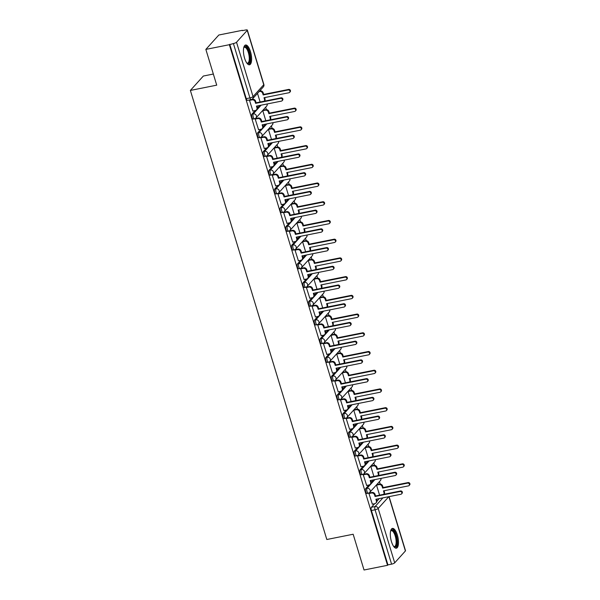 <?xml version="1.0" encoding="UTF-8"?>
<svg xmlns="http://www.w3.org/2000/svg" width="600" height="600" viewBox="0 0 600 600"><rect width="100%" height="100%" fill="white"/><g stroke="black" fill="none" stroke-linecap="round" stroke-linejoin="round"><path stroke-width="0.9" d="M368.947 484.995L365.737 488.558A2.588 0.938 78.7 0 0 365.707 491.798A2.588 0.938 78.7 0 0 366.975 493.493L368.272 493.237A2.588 0.938 -101.3 0 1 367.013 491.535A2.588 0.938 -101.3 0 1 367.035 488.295L374.873 479.61M363.263 466.275L360.053 469.838A2.588 0.938 78.7 0 0 360.022 473.077A2.588 0.938 78.7 0 0 361.282 474.772L362.587 474.51A2.588 0.938 -101.3 0 1 361.32 472.815A2.588 0.938 -101.3 0 1 361.35 469.575L369.18 460.89M357.577 447.548L354.36 451.118A2.588 0.938 78.7 0 0 354.33 454.35A2.588 0.938 78.7 0 0 355.597 456.053L356.895 455.79A2.588 0.938 -101.3 0 1 355.635 454.095A2.588 0.938 -101.3 0 1 355.657 450.855L363.495 442.162M351.885 428.827L348.675 432.39A2.588 0.938 78.7 0 0 348.645 435.63A2.588 0.938 78.7 0 0 349.913 437.332L351.21 437.07A2.588 0.938 -101.3 0 1 349.942 435.375A2.588 0.938 -101.3 0 1 349.972 432.135L357.81 423.442M346.2 410.107L342.983 413.67A2.588 0.938 78.7 0 0 342.96 416.91A2.588 0.938 78.7 0 0 344.22 418.605L345.517 418.35A2.588 0.938 -101.3 0 1 344.257 416.647A2.588 0.938 -101.3 0 1 344.288 413.415L352.118 404.722M340.507 391.388L337.298 394.95A2.588 0.938 78.7 0 0 337.267 398.19A2.588 0.938 78.7 0 0 338.535 399.885L339.832 399.623A2.588 0.938 -101.3 0 1 338.572 397.928A2.588 0.938 -101.3 0 1 338.595 394.688L346.433 386.002M334.822 372.668L331.612 376.23A2.588 0.938 78.7 0 0 331.582 379.47A2.588 0.938 78.7 0 0 332.843 381.165L334.147 380.903A2.588 0.938 -101.3 0 1 332.88 379.207A2.588 0.938 -101.3 0 1 332.91 375.968L340.74 367.282M329.138 353.94L325.92 357.51A2.588 0.938 78.7 0 0 325.89 360.743A2.588 0.938 78.7 0 0 327.157 362.445L328.455 362.183A2.588 0.938 -101.3 0 1 327.195 360.487A2.588 0.938 -101.3 0 1 327.218 357.248L335.055 348.555M323.445 335.22L320.235 338.782A2.588 0.938 78.7 0 0 320.205 342.022A2.588 0.938 78.7 0 0 321.465 343.718L322.77 343.462A2.588 0.938 -101.3 0 1 321.502 341.767A2.588 0.938 -101.3 0 1 321.532 338.528L329.37 329.835M317.76 316.5L314.543 320.062A2.588 0.938 78.7 0 0 314.52 323.303A2.588 0.938 78.7 0 0 315.78 324.998L317.077 324.743A2.588 0.938 -101.3 0 1 315.817 323.04A2.588 0.938 -101.3 0 1 315.847 319.808L323.678 311.115M312.067 297.78L308.858 301.343A2.588 0.938 78.7 0 0 308.827 304.582A2.588 0.938 78.7 0 0 310.095 306.278L311.392 306.015A2.588 0.938 -101.3 0 1 310.132 304.32A2.588 0.938 -101.3 0 1 310.155 301.08L317.993 292.395M306.382 279.053L303.165 282.623A2.588 0.938 78.7 0 0 303.142 285.862A2.588 0.938 78.7 0 0 304.403 287.558L305.707 287.295A2.588 0.938 -101.3 0 1 304.44 285.6A2.588 0.938 -101.3 0 1 304.47 282.36L312.3 273.675M300.697 260.332L297.48 263.903A2.588 0.938 78.7 0 0 297.45 267.135A2.588 0.938 78.7 0 0 298.718 268.837L300.015 268.575A2.588 0.938 -101.3 0 1 298.755 266.88A2.588 0.938 -101.3 0 1 298.778 263.64L306.615 254.947M295.005 241.612L291.795 245.175A2.588 0.938 78.7 0 0 291.765 248.415A2.588 0.938 78.7 0 0 293.025 250.11L294.33 249.855A2.588 0.938 -101.3 0 1 293.062 248.16A2.588 0.938 -101.3 0 1 293.093 244.92L300.93 236.228M289.32 222.892L286.103 226.455A2.588 0.938 78.7 0 0 286.08 229.695A2.588 0.938 78.7 0 0 287.34 231.39L288.638 231.135A2.588 0.938 -101.3 0 1 287.377 229.433A2.588 0.938 -101.3 0 1 287.407 226.192L295.237 217.507M283.627 204.173L280.418 207.735A2.588 0.938 78.7 0 0 280.388 210.975A2.588 0.938 78.7 0 0 281.655 212.67L282.952 212.407A2.588 0.938 -101.3 0 1 281.692 210.712A2.588 0.938 -101.3 0 1 281.715 207.472L289.553 198.788M277.942 185.445L274.725 189.015A2.588 0.938 78.7 0 0 274.702 192.255A2.588 0.938 78.7 0 0 275.962 193.95L277.267 193.688A2.588 0.938 -101.3 0 1 276 191.993A2.588 0.938 -101.3 0 1 276.03 188.752L283.86 180.067M272.257 166.725L269.04 170.288A2.588 0.938 78.7 0 0 269.01 173.528A2.588 0.938 78.7 0 0 270.278 175.23L271.575 174.968A2.588 0.938 -101.3 0 1 270.315 173.273A2.588 0.938 -101.3 0 1 270.337 170.032L278.175 161.34M266.565 148.005L263.355 151.567A2.588 0.938 78.7 0 0 263.325 154.808A2.588 0.938 78.7 0 0 264.585 156.502L265.89 156.248A2.588 0.938 -101.3 0 1 264.623 154.553A2.588 0.938 -101.3 0 1 264.653 151.312L272.49 142.62M260.88 129.285L257.663 132.847A2.588 0.938 78.7 0 0 257.64 136.087A2.588 0.938 78.7 0 0 258.9 137.782L260.197 137.528A2.588 0.938 -101.3 0 1 258.938 135.825A2.588 0.938 -101.3 0 1 258.968 132.585L266.798 123.9M255.188 110.565L251.978 114.127A2.588 0.938 78.7 0 0 251.947 117.368A2.588 0.938 78.7 0 0 253.215 119.062L254.513 118.8A2.588 0.938 -101.3 0 1 253.245 117.105A2.588 0.938 -101.3 0 1 253.275 113.865L261.112 105.18M250.478 51.63A10.087 3.66 78.7 0 0 245.55 45.015A10.087 3.66 78.7 0 0 244.583 58.177A10.087 3.66 78.7 0 0 249.502 64.793A10.087 3.66 78.7 0 0 250.478 51.63M397.35 535.035A10.087 3.66 78.7 0 0 392.423 528.412A10.087 3.66 78.7 0 0 391.447 541.575A10.087 3.66 78.7 0 0 396.375 548.19A10.087 3.66 78.7 0 0 397.35 535.035M380.19 484.043L379.447 481.605M374.505 465.315L373.763 462.877M368.812 446.595L368.077 444.158M363.127 427.875L362.385 425.438M357.442 409.155L356.7 406.717M351.75 390.435L351.007 387.99M346.065 371.707L345.322 369.27M340.373 352.987L339.638 350.55M334.688 334.267L333.945 331.83M329.002 315.548L328.26 313.11M323.31 296.827L322.567 294.382M317.625 278.1L316.882 275.663M311.933 259.38L311.197 256.942M306.248 240.66L305.505 238.222M300.562 221.94L299.82 219.502M294.87 203.22L294.127 200.775M289.185 184.493L288.442 182.055M283.493 165.773L282.757 163.335M277.808 147.053L277.065 144.615M272.123 128.333L271.38 125.895M266.43 109.613L265.688 107.167M260.745 90.885L260.49 90.052M242.438 30.638L245.625 30A2.588 0.63 -16.9 0 1 247.343 30.09A2.588 0.63 -16.9 0 1 247.23 30.367L236.528 42.24L253.042 96.6L263.745 84.727L247.23 30.367M213.345 74.04L203.347 76.035L190.373 90.427L216.72 85.162L205.853 49.395L229.365 44.7L387.54 565.305L364.028 570L353.16 534.24L326.812 539.505L190.373 90.427M205.853 49.395L218.827 35.01L242.34 30.315M389.085 496.627L405.51 550.688A2.588 0.63 163.1 0 1 405.397 550.972L394.695 562.838A2.588 0.63 163.1 0 1 391.575 564.15L387.915 564.885L371.4 510.518A2.588 0.938 -101.3 0 1 371.423 507.278L374.64 503.715M376.972 501.127L379.26 498.592M387.915 564.885L387.54 565.305M251.407 99.472A2.588 0.938 -101.3 0 1 251.19 99.608A2.588 0.938 -101.3 0 1 249.923 97.913L233.407 43.545L229.365 44.7M233.407 43.545A2.588 0.63 -16.9 0 0 236.528 42.24M249.938 99.855L249.51 100.343L252.892 111.023M263.355 110.137L262.763 110.67L265.815 120.72M255.788 118.523L255.195 119.062L258.585 129.743M269.04 128.858L268.447 129.398L271.5 139.447M261.48 137.243L260.88 137.782L264.27 148.462M274.733 147.578L274.132 148.118L277.192 158.167M267.165 155.97L266.572 156.502L269.962 167.183M280.418 166.297L279.825 166.837L282.877 176.887M272.858 174.69L272.257 175.222L275.647 185.91M286.11 185.025L285.51 185.558L288.562 195.608M278.543 193.41L277.95 193.95L281.34 204.63M291.795 203.745L291.202 204.278L294.255 214.327M284.228 212.13L283.635 212.67L287.025 223.35M297.48 222.465L296.888 223.005L299.94 233.055M289.92 230.85L289.32 231.39L292.71 242.07M303.173 241.185L302.572 241.725L305.632 251.775M295.605 249.577L295.013 250.11L298.403 260.79M308.858 259.905L308.265 260.445L311.317 270.495M301.298 268.298L300.697 268.83L304.087 279.517M314.55 278.632L313.95 279.165L317.002 289.215M306.983 287.017L306.39 287.558L309.78 298.237M320.235 297.353L319.642 297.885L322.695 307.935M312.668 305.737L312.075 306.278L315.465 316.957M325.92 316.072L325.327 316.612L328.38 326.663M318.36 324.457L317.76 324.998L321.15 335.678M331.612 334.793L331.013 335.332L334.072 345.382M324.045 343.185L323.452 343.718L326.843 354.397M337.298 353.513L336.705 354.053L339.757 364.103M329.737 361.905L329.138 362.438L332.528 373.125M342.99 372.24L342.39 372.772L345.442 382.822M335.423 380.625L334.83 381.165L338.22 391.845M348.675 390.96L348.082 391.493L351.135 401.543M341.108 399.345L340.515 399.885L343.905 410.565M354.36 409.68L353.767 410.22L356.82 420.27M346.8 418.072L346.2 418.605L349.59 429.285M360.053 428.4L359.452 428.94L362.513 438.99M352.485 436.793L351.892 437.325L355.282 448.005M365.737 447.12L365.145 447.66L368.197 457.71M358.178 455.513L357.577 456.045L360.968 466.732M371.43 465.847L370.83 466.38L373.882 476.43M363.862 474.232L363.27 474.772L366.66 485.452M377.115 484.567L376.522 485.1L379.575 495.15M369.548 492.952L368.955 493.493L372.345 504.173M371.28 482.408L373.575 479.873M365.595 463.688L367.882 461.145M359.903 444.967L362.197 442.425M354.218 426.248L356.505 423.705M348.532 407.52L350.82 404.985M342.84 388.8L345.135 386.265M337.155 370.08L339.442 367.538M331.462 351.36L333.757 348.817M325.778 332.64L328.065 330.097M320.093 313.913L322.38 311.377M314.4 295.192L316.695 292.65M308.715 276.472L311.002 273.93M303.022 257.752L305.317 255.21M297.337 239.025L299.625 236.49M291.653 220.305L293.94 217.77M285.96 201.585L288.255 199.042M280.275 182.865L282.562 180.322M274.582 164.145L276.877 161.602M268.897 145.417L271.185 142.882M263.212 126.698L265.5 124.163M257.52 107.977L259.815 105.435M257.505 93.367L260.123 102M229.748 44.28L246.263 98.648A2.588 0.938 78.7 0 0 247.522 100.343L251.19 99.608A2.588 2.588 0 0 0 252.6 98.805L263.303 86.933A2.588 2.588 0 0 0 263.858 84.45L247.343 30.09M252.757 111.045L255.292 110.542A2.588 2.325 -138 0 0 256.92 107.67L256.447 106.11L281.438 101.115A1.485 1.335 -138 0 0 282.195 99.075A1.485 1.335 -138 0 0 280.597 98.355L255.608 103.35L255.135 101.79A2.588 2.325 -138 0 0 252.045 99.863L252.532 99.315A2.588 2.325 42 0 1 255.63 101.243L256.103 102.802L281.093 97.815A1.485 1.335 42 0 1 282.615 100.185L282.12 100.733M257.07 105.99L257.415 107.123A2.588 2.325 42 0 1 256.972 109.328L256.478 109.875M251.52 99.517L252.532 99.315M249.517 100.365L252.045 99.863M255.608 103.35L256.103 102.802M259.62 91.028L260.1 90.93A2.588 2.325 42 0 1 263.19 92.858L263.67 94.418L263.175 94.957L262.702 93.398A2.588 2.325 -138 0 0 259.605 91.47L259.125 91.567M264.278 101.167A2.588 2.325 -138 0 0 264.487 99.285L264.015 97.725L289.005 92.73A1.485 1.335 -138 0 0 289.763 90.69A1.485 1.335 -138 0 0 288.165 89.97L263.175 94.957M263.67 94.418L288.653 89.422A1.485 1.335 42 0 1 290.175 91.8L289.688 92.347M264.63 97.597L264.983 98.738A2.588 2.325 42 0 1 264.54 100.942L264.337 101.16M258.45 129.773L260.978 129.262A2.588 2.325 -138 0 0 262.612 126.39L262.14 124.83L287.123 119.835A1.485 1.335 -138 0 0 287.888 117.795A1.485 1.335 -138 0 0 286.29 117.075L261.3 122.07L260.827 120.51A2.588 2.325 -138 0 0 257.73 118.583L258.225 118.035A2.588 2.325 42 0 1 261.315 119.962L261.788 121.523L286.778 116.535A1.485 1.335 42 0 1 288.3 118.913L287.812 119.453M262.755 124.71L263.1 125.85A2.588 2.325 42 0 1 262.657 128.047L262.17 128.595M255.653 118.552L258.225 118.035M255.202 119.085L257.73 118.583M261.3 122.07L261.788 121.523M264.135 148.493L266.663 147.983A2.588 2.325 -138 0 0 268.298 145.11L267.825 143.55L292.815 138.562A1.485 1.335 -138 0 0 293.572 136.523A1.485 1.335 -138 0 0 291.975 135.803L266.985 140.79L266.513 139.23A2.588 2.325 -138 0 0 263.423 137.303L263.91 136.762A2.588 2.325 42 0 1 267.007 138.69L267.48 140.25L292.462 135.255A1.485 1.335 42 0 1 293.993 137.632L293.498 138.172M268.447 143.43L268.793 144.57A2.588 2.325 42 0 1 268.35 146.775L267.855 147.315M261.345 137.273L263.91 136.762M260.888 137.812L263.423 137.303M266.985 140.79L267.48 140.25M243.78 47.49A8.73 3.165 -101.3 0 1 243.803 47.453A8.73 3.165 -101.3 0 1 245.73 46.657A8.73 3.165 -101.3 0 1 250.028 56.693A8.73 3.165 -101.3 0 1 247.44 63.525A8.73 3.165 -101.3 0 1 246.952 63.218A8.73 3.165 -101.3 0 1 246.915 63.188M246.788 63.023A8.085 2.933 78.7 0 0 247.575 63.135A8.085 2.933 78.7 0 0 249.053 55.665A8.085 2.933 78.7 0 0 245.205 47.4A8.085 2.933 78.7 0 0 244.41 47.287A8.085 2.933 78.7 0 0 243.728 47.693M248.925 64.785A10.02 3.637 78.7 0 0 250.29 55.125A10.02 3.637 78.7 0 0 245.603 45.412A10.02 3.637 78.7 0 0 245.017 45.248M390.645 530.895A8.73 3.165 -101.3 0 1 390.668 530.85A8.73 3.165 -101.3 0 1 392.595 530.062A8.73 3.165 -101.3 0 1 396.893 540.09A8.73 3.165 -101.3 0 1 394.305 546.923A8.73 3.165 -101.3 0 1 393.817 546.615A8.73 3.165 -101.3 0 1 393.78 546.585M393.66 546.42A8.085 2.933 78.7 0 0 394.447 546.533A8.085 2.933 78.7 0 0 395.918 539.07A8.085 2.933 78.7 0 0 392.07 530.805A8.085 2.933 78.7 0 0 391.275 530.685A8.085 2.933 78.7 0 0 390.6 531.097M395.79 548.183A10.02 3.637 78.7 0 0 397.155 538.523A10.02 3.637 78.7 0 0 392.467 528.81A10.02 3.637 78.7 0 0 391.882 528.645M263.22 110.16L265.785 109.65A2.588 2.325 42 0 1 268.882 111.578L269.355 113.137L268.86 113.685L268.388 112.125A2.588 2.325 -138 0 0 265.298 110.198L262.77 110.7M269.97 119.895A2.588 2.325 -138 0 0 270.173 118.005L269.7 116.445L294.69 111.45A1.485 1.335 -138 0 0 295.447 109.41A1.485 1.335 -138 0 0 293.85 108.69L268.86 113.685M269.355 113.137L294.345 108.142A1.485 1.335 42 0 1 295.868 110.52L295.373 111.067M270.322 116.317L270.668 117.458A2.588 2.325 42 0 1 270.225 119.663L270.03 119.88M268.905 128.887L271.478 128.37A2.588 2.325 42 0 1 274.567 130.297L275.04 131.858L274.553 132.405L274.08 130.845A2.588 2.325 -138 0 0 270.983 128.917L268.455 129.42M275.655 138.615A2.588 2.325 -138 0 0 275.865 136.725L275.392 135.165L300.375 130.17A1.485 1.335 -138 0 0 301.14 128.13A1.485 1.335 -138 0 0 299.543 127.41L274.553 132.405M275.04 131.858L300.03 126.863A1.485 1.335 42 0 1 301.553 129.24L301.065 129.788M276.007 135.038L276.353 136.178A2.588 2.325 42 0 1 275.91 138.382L275.715 138.6M269.827 167.212L272.355 166.71A2.588 2.325 -138 0 0 273.99 163.837L273.51 162.278L298.5 157.282A1.485 1.335 -138 0 0 299.257 155.243A1.485 1.335 -138 0 0 297.66 154.523L272.678 159.517L272.197 157.958A2.588 2.325 -138 0 0 269.108 156.03L269.603 155.483A2.588 2.325 42 0 1 272.692 157.41L273.165 158.97L298.155 153.975A1.485 1.335 42 0 1 299.678 156.352L299.183 156.9M274.132 162.15L274.478 163.29A2.588 2.325 42 0 1 274.035 165.495L273.548 166.042M267.03 155.993L269.603 155.483M266.58 156.532L269.108 156.03M272.678 159.517L273.165 158.97M275.513 185.933L278.04 185.43A2.588 2.325 -138 0 0 279.675 182.558L279.202 180.998L304.192 176.002A1.485 1.335 -138 0 0 304.95 173.962A1.485 1.335 -138 0 0 303.353 173.243L278.362 178.238L277.89 176.678A2.588 2.325 -138 0 0 274.793 174.75L275.288 174.203A2.588 2.325 42 0 1 278.377 176.13L278.858 177.69L303.84 172.695A1.485 1.335 42 0 1 305.362 175.072L304.875 175.62M279.817 180.87L280.17 182.01A2.588 2.325 42 0 1 279.728 184.215L279.233 184.762M272.715 174.712L275.288 174.203M272.265 175.252L274.793 174.75M278.362 178.238L278.858 177.69M281.197 204.653L283.733 204.15A2.588 2.325 -138 0 0 285.36 201.278L284.888 199.718L309.877 194.722A1.485 1.335 -138 0 0 310.635 192.683A1.485 1.335 -138 0 0 309.038 191.962L284.048 196.958L283.575 195.397A2.588 2.325 -138 0 0 280.485 193.47L280.972 192.923A2.588 2.325 42 0 1 284.07 194.85L284.543 196.41L309.532 191.422A1.485 1.335 42 0 1 311.055 193.792L310.56 194.34M285.51 199.597L285.855 200.73A2.588 2.325 42 0 1 285.413 202.935L284.918 203.483M278.407 193.44L280.972 192.923M277.957 193.972L280.485 193.47M284.048 196.958L284.543 196.41M274.597 147.608L277.163 147.09A2.588 2.325 42 0 1 280.26 149.017L280.733 150.578L280.237 151.125L279.765 149.565A2.588 2.325 -138 0 0 276.675 147.637L274.147 148.14M281.34 157.335A2.588 2.325 -138 0 0 281.55 155.445L281.077 153.885L306.067 148.89A1.485 1.335 -138 0 0 306.825 146.85A1.485 1.335 -138 0 0 305.228 146.13L280.237 151.125M280.733 150.578L305.722 145.59A1.485 1.335 42 0 1 307.245 147.96L306.75 148.507M281.7 153.765L282.045 154.898A2.588 2.325 42 0 1 281.603 157.102L281.407 157.32M280.282 166.328L282.855 165.817A2.588 2.325 42 0 1 285.945 167.745L286.418 169.305L285.93 169.845L285.45 168.285A2.588 2.325 -138 0 0 282.36 166.358L279.832 166.868M287.032 176.055A2.588 2.325 -138 0 0 287.243 174.165L286.763 172.605L311.752 167.618A1.485 1.335 -138 0 0 312.51 165.57A1.485 1.335 -138 0 0 310.913 164.858L285.93 169.845M286.418 169.305L311.407 164.31A1.485 1.335 42 0 1 312.93 166.688L312.442 167.227M287.385 172.485L287.73 173.625A2.588 2.325 42 0 1 287.288 175.83L287.093 176.047M285.968 185.047L288.54 184.538A2.588 2.325 42 0 1 291.63 186.465L292.11 188.025L291.615 188.572L291.142 187.012A2.588 2.325 -138 0 0 288.053 185.078L285.517 185.587M292.718 194.775A2.588 2.325 -138 0 0 292.928 192.892L292.455 191.333L317.445 186.337A1.485 1.335 -138 0 0 318.202 184.297A1.485 1.335 -138 0 0 316.605 183.578L291.615 188.572M292.11 188.025L317.093 183.03A1.485 1.335 42 0 1 318.615 185.407L318.127 185.955M293.07 191.205L293.423 192.345A2.588 2.325 42 0 1 292.98 194.55L292.778 194.767M286.89 223.38L289.418 222.87A2.588 2.325 -138 0 0 291.053 219.998L290.58 218.438L315.562 213.442A1.485 1.335 -138 0 0 316.327 211.403A1.485 1.335 -138 0 0 314.73 210.683L289.74 215.678L289.267 214.118A2.588 2.325 -138 0 0 286.17 212.19L286.665 211.642A2.588 2.325 42 0 1 289.755 213.577L290.228 215.138L315.218 210.142A1.485 1.335 42 0 1 316.74 212.52L316.252 213.06M291.195 218.317L291.54 219.458A2.588 2.325 42 0 1 291.097 221.655L290.61 222.202M284.093 212.16L286.665 211.642M283.642 212.7L286.17 212.19M289.74 215.678L290.228 215.138M291.66 203.767L294.225 203.257A2.588 2.325 42 0 1 297.322 205.185L297.795 206.745L297.3 207.292L296.827 205.733A2.588 2.325 -138 0 0 293.737 203.805L291.21 204.308M298.41 213.502A2.588 2.325 -138 0 0 298.612 211.612L298.14 210.053L323.13 205.058A1.485 1.335 -138 0 0 323.888 203.017A1.485 1.335 -138 0 0 322.29 202.298L297.3 207.292M297.795 206.745L322.785 201.75A1.485 1.335 42 0 1 324.308 204.127L323.812 204.675M298.763 209.925L299.108 211.065A2.588 2.325 42 0 1 298.665 213.27L298.47 213.487M292.575 242.1L295.103 241.59A2.588 2.325 -138 0 0 296.737 238.718L296.265 237.157L321.255 232.17A1.485 1.335 -138 0 0 322.013 230.13A1.485 1.335 -138 0 0 320.415 229.41L295.425 234.397L294.952 232.837A2.588 2.325 -138 0 0 291.862 230.91L292.35 230.37A2.588 2.325 42 0 1 295.447 232.298L295.92 233.858L320.91 228.862A1.485 1.335 42 0 1 322.433 231.24L321.938 231.78M296.888 237.038L297.233 238.178A2.588 2.325 42 0 1 296.79 240.382L296.295 240.923M289.785 230.88L292.35 230.37M289.335 231.42L291.862 230.91M295.425 234.397L295.92 233.858M297.345 222.495L299.918 221.978A2.588 2.325 42 0 1 303.007 223.905L303.48 225.465L302.993 226.013L302.52 224.452A2.588 2.325 -138 0 0 299.423 222.525L296.895 223.028M304.095 232.222A2.588 2.325 -138 0 0 304.305 230.333L303.832 228.772L328.815 223.778A1.485 1.335 -138 0 0 329.58 221.737A1.485 1.335 -138 0 0 327.983 221.017L302.993 226.013M303.48 225.465L328.47 220.47A1.485 1.335 42 0 1 329.993 222.847L329.505 223.395M304.447 228.645L304.793 229.785A2.588 2.325 42 0 1 304.35 231.99L304.155 232.208M298.267 260.82L300.795 260.317A2.588 2.325 -138 0 0 302.43 257.445L301.95 255.885L326.94 250.89A1.485 1.335 -138 0 0 327.697 248.85A1.485 1.335 -138 0 0 326.1 248.13L301.118 253.125L300.638 251.565A2.588 2.325 -138 0 0 297.548 249.638L298.043 249.09A2.588 2.325 42 0 1 301.132 251.017L301.605 252.577L326.595 247.583A1.485 1.335 42 0 1 328.118 249.96L327.623 250.507M302.572 255.757L302.918 256.897A2.588 2.325 42 0 1 302.475 259.103L301.987 259.65M295.47 249.6L298.043 249.09M295.02 250.14L297.548 249.638M301.118 253.125L301.605 252.577M303.038 241.215L305.603 240.697A2.588 2.325 42 0 1 308.7 242.625L309.173 244.185L308.678 244.733L308.205 243.173A2.588 2.325 -138 0 0 305.115 241.245L302.587 241.748M309.788 250.942A2.588 2.325 -138 0 0 309.99 249.053L309.517 247.493L334.507 242.498A1.485 1.335 -138 0 0 335.265 240.458A1.485 1.335 -138 0 0 333.668 239.737L308.678 244.733M309.173 244.185L334.163 239.197A1.485 1.335 42 0 1 335.685 241.567L335.19 242.115M310.14 247.373L310.485 248.505A2.588 2.325 42 0 1 310.043 250.71L309.847 250.928M303.952 279.54L306.48 279.038A2.588 2.325 -138 0 0 308.115 276.165L307.642 274.605L332.632 269.61A1.485 1.335 -138 0 0 333.39 267.57A1.485 1.335 -138 0 0 331.793 266.85L306.803 271.845L306.33 270.285A2.588 2.325 -138 0 0 303.233 268.358L303.728 267.81A2.588 2.325 42 0 1 306.817 269.737L307.298 271.298L332.28 266.303A1.485 1.335 42 0 1 333.803 268.68L333.315 269.228M308.257 274.478L308.61 275.618A2.588 2.325 42 0 1 308.168 277.822L307.673 278.37M301.155 268.327L303.728 267.81M300.705 268.86L303.233 268.358M306.803 271.845L307.298 271.298M308.722 259.935L311.295 259.425A2.588 2.325 42 0 1 314.385 261.353L314.858 262.913L314.37 263.452L313.89 261.892A2.588 2.325 -138 0 0 310.8 259.965L308.272 260.475M315.472 269.663A2.588 2.325 -138 0 0 315.683 267.772L315.202 266.212L340.192 261.225A1.485 1.335 -138 0 0 340.95 259.178A1.485 1.335 -138 0 0 339.353 258.465L314.37 263.452M314.858 262.913L339.847 257.918A1.485 1.335 42 0 1 341.37 260.295L340.882 260.835M315.825 266.093L316.17 267.233A2.588 2.325 42 0 1 315.728 269.438L315.532 269.655M309.638 298.26L312.173 297.757A2.588 2.325 -138 0 0 313.8 294.885L313.327 293.325L338.317 288.33A1.485 1.335 -138 0 0 339.075 286.29A1.485 1.335 -138 0 0 337.478 285.57L312.487 290.565L312.015 289.005A2.588 2.325 -138 0 0 308.925 287.077L309.413 286.53A2.588 2.325 42 0 1 312.51 288.457L312.983 290.017L337.972 285.03A1.485 1.335 42 0 1 339.495 287.4L339 287.947M313.95 293.205L314.295 294.337A2.588 2.325 42 0 1 313.853 296.543L313.358 297.09M306.847 287.048L309.413 286.53M306.397 287.58L308.925 287.077M312.487 290.565L312.983 290.017M314.415 278.655L316.98 278.145A2.588 2.325 42 0 1 320.07 280.072L320.55 281.632L320.055 282.18L319.582 280.62A2.588 2.325 -138 0 0 316.493 278.685L313.957 279.195M321.157 288.382A2.588 2.325 -138 0 0 321.368 286.5L320.895 284.94L345.885 279.945A1.485 1.335 -138 0 0 346.642 277.905A1.485 1.335 -138 0 0 345.045 277.185L320.055 282.18M320.55 281.632L345.532 276.638A1.485 1.335 42 0 1 347.062 279.015L346.567 279.562M321.51 284.812L321.862 285.952A2.588 2.325 42 0 1 321.42 288.157L321.218 288.375M315.33 316.987L317.858 316.478A2.588 2.325 -138 0 0 319.493 313.605L319.02 312.045L344.002 307.058A1.485 1.335 -138 0 0 344.767 305.01A1.485 1.335 -138 0 0 343.17 304.29L318.18 309.285L317.707 307.725A2.588 2.325 -138 0 0 314.61 305.798L315.105 305.25A2.588 2.325 42 0 1 318.195 307.185L318.668 308.745L343.657 303.75A1.485 1.335 42 0 1 345.18 306.127L344.692 306.668M319.635 311.925L319.98 313.065A2.588 2.325 42 0 1 319.538 315.263L319.05 315.81M312.532 305.767L315.105 305.25M312.082 306.308L314.61 305.798M318.18 309.285L318.668 308.745M320.1 297.375L322.673 296.865A2.588 2.325 42 0 1 325.763 298.793L326.235 300.353L325.74 300.9L325.267 299.34A2.588 2.325 -138 0 0 322.178 297.413L319.65 297.915M326.85 307.11A2.588 2.325 -138 0 0 327.053 305.22L326.58 303.66L351.57 298.665A1.485 1.335 -138 0 0 352.327 296.625A1.485 1.335 -138 0 0 350.73 295.905L325.74 300.9M326.235 300.353L351.225 295.358A1.485 1.335 42 0 1 352.748 297.735L352.252 298.282M327.202 303.532L327.548 304.673A2.588 2.325 42 0 1 327.105 306.877L326.91 307.095M321.015 335.707L323.543 335.197A2.588 2.325 -138 0 0 325.178 332.325L324.705 330.765L349.695 325.778A1.485 1.335 -138 0 0 350.452 323.737A1.485 1.335 -138 0 0 348.855 323.017L323.865 328.005L323.392 326.445A2.588 2.325 -138 0 0 320.303 324.517L320.79 323.978A2.588 2.325 42 0 1 323.888 325.905L324.36 327.465L349.35 322.47A1.485 1.335 42 0 1 350.873 324.847L350.377 325.388M325.327 330.645L325.673 331.785A2.588 2.325 42 0 1 325.23 333.99L324.735 334.53M318.225 324.487L320.79 323.978M317.775 325.028L320.303 324.517M323.865 328.005L324.36 327.465M325.785 316.103L328.358 315.585A2.588 2.325 42 0 1 331.447 317.513L331.92 319.072L331.433 319.62L330.96 318.06A2.588 2.325 -138 0 0 327.862 316.132L325.335 316.635M332.535 325.83A2.588 2.325 -138 0 0 332.745 323.94L332.272 322.38L357.255 317.385A1.485 1.335 -138 0 0 358.02 315.345A1.485 1.335 -138 0 0 356.423 314.625L331.433 319.62M331.92 319.072L356.91 314.077A1.485 1.335 42 0 1 358.433 316.455L357.945 317.002M332.888 322.252L333.233 323.392A2.588 2.325 42 0 1 332.79 325.597L332.595 325.815M326.707 354.428L329.235 353.925A2.588 2.325 -138 0 0 330.87 351.053L330.39 349.493L355.38 344.498A1.485 1.335 -138 0 0 356.138 342.457A1.485 1.335 -138 0 0 354.54 341.737L329.558 346.733L329.077 345.173A2.588 2.325 -138 0 0 325.987 343.245L326.483 342.697A2.588 2.325 42 0 1 329.572 344.625L330.045 346.185L355.035 341.19A1.485 1.335 42 0 1 356.558 343.567L356.07 344.115M331.013 349.365L331.358 350.505A2.588 2.325 42 0 1 330.915 352.71L330.428 353.257M323.91 343.207L326.483 342.697M323.46 343.748L325.987 343.245M329.558 346.733L330.045 346.185M331.478 334.822L334.043 334.305A2.588 2.325 42 0 1 337.14 336.233L337.612 337.793L337.118 338.34L336.645 336.78A2.588 2.325 -138 0 0 333.555 334.853L331.028 335.355M338.228 344.55A2.588 2.325 -138 0 0 338.43 342.66L337.957 341.1L362.947 336.105A1.485 1.335 -138 0 0 363.705 334.065A1.485 1.335 -138 0 0 362.108 333.345L337.118 338.34M337.612 337.793L362.603 332.805A1.485 1.335 42 0 1 364.125 335.175L363.63 335.722M338.58 340.98L338.925 342.12A2.588 2.325 42 0 1 338.483 344.317L338.288 344.535M332.392 373.147L334.92 372.645A2.588 2.325 -138 0 0 336.555 369.772L336.082 368.212L361.072 363.218A1.485 1.335 -138 0 0 361.83 361.178A1.485 1.335 -138 0 0 360.233 360.457L335.243 365.452L334.77 363.892A2.588 2.325 -138 0 0 331.68 361.965L332.168 361.418A2.588 2.325 42 0 1 335.257 363.345L335.737 364.905L360.72 359.91A1.485 1.335 42 0 1 362.243 362.288L361.755 362.835M336.697 368.085L337.05 369.225A2.588 2.325 42 0 1 336.608 371.43L336.112 371.978M329.603 361.935L332.168 361.418M329.145 362.468L331.68 361.965M335.243 365.452L335.737 364.905M337.163 353.543L339.735 353.032A2.588 2.325 42 0 1 342.825 354.96L343.298 356.52L342.81 357.06L342.33 355.5A2.588 2.325 -138 0 0 339.24 353.572L336.712 354.082M343.913 363.27A2.588 2.325 -138 0 0 344.123 361.38L343.642 359.82L368.632 354.832A1.485 1.335 -138 0 0 369.39 352.785A1.485 1.335 -138 0 0 367.793 352.072L342.81 357.06M343.298 356.52L368.288 351.525A1.485 1.335 42 0 1 369.81 353.903L369.322 354.442M344.265 359.7L344.61 360.84A2.588 2.325 42 0 1 344.168 363.045L343.972 363.263M338.077 391.868L340.612 391.365A2.588 2.325 -138 0 0 342.24 388.493L341.767 386.933L366.757 381.938A1.485 1.335 -138 0 0 367.515 379.897A1.485 1.335 -138 0 0 365.918 379.178L340.928 384.173L340.455 382.612A2.588 2.325 -138 0 0 337.365 380.685L337.853 380.138A2.588 2.325 42 0 1 340.95 382.065L341.423 383.625L366.413 378.638A1.485 1.335 42 0 1 367.935 381.007L367.44 381.555M342.39 386.812L342.735 387.945A2.588 2.325 42 0 1 342.293 390.15L341.798 390.697M335.288 380.655L337.853 380.138M334.837 381.188L337.365 380.685M340.928 384.173L341.423 383.625M342.855 372.263L345.42 371.752A2.588 2.325 42 0 1 348.51 373.68L348.99 375.24L348.495 375.788L348.022 374.228A2.588 2.325 -138 0 0 344.933 372.293L342.397 372.803M349.597 381.99A2.588 2.325 -138 0 0 349.808 380.108L349.335 378.548L374.325 373.553A1.485 1.335 -138 0 0 375.082 371.513A1.485 1.335 -138 0 0 373.485 370.793L348.495 375.788M348.99 375.24L373.972 370.245A1.485 1.335 42 0 1 375.502 372.623L375.007 373.17M349.957 378.42L350.303 379.56A2.588 2.325 42 0 1 349.86 381.765L349.657 381.983M343.77 410.595L346.298 410.085A2.588 2.325 -138 0 0 347.933 407.213L347.46 405.653L372.442 400.665A1.485 1.335 -138 0 0 373.207 398.618A1.485 1.335 -138 0 0 371.61 397.905L346.62 402.893L346.147 401.332A2.588 2.325 -138 0 0 343.05 399.405L343.545 398.857A2.588 2.325 42 0 1 346.635 400.793L347.108 402.353L372.097 397.357A1.485 1.335 42 0 1 373.62 399.735L373.132 400.275M348.075 405.533L348.42 406.673A2.588 2.325 42 0 1 347.978 408.87L347.49 409.418M340.972 399.375L343.545 398.857M340.522 399.915L343.05 399.405M346.62 402.893L347.108 402.353M348.54 390.982L351.112 390.472A2.588 2.325 42 0 1 354.202 392.4L354.675 393.96L354.18 394.507L353.707 392.947A2.588 2.325 -138 0 0 350.618 391.02L348.09 391.522M355.29 400.717A2.588 2.325 -138 0 0 355.493 398.827L355.02 397.268L380.01 392.272A1.485 1.335 -138 0 0 380.767 390.232A1.485 1.335 -138 0 0 379.17 389.513L354.18 394.507M354.675 393.96L379.665 388.965A1.485 1.335 42 0 1 381.188 391.342L380.692 391.89M355.642 397.14L355.987 398.28A2.588 2.325 42 0 1 355.545 400.485L355.35 400.702M349.455 429.315L351.983 428.812A2.588 2.325 -138 0 0 353.618 425.94L353.145 424.38L378.135 419.385A1.485 1.335 -138 0 0 378.892 417.345A1.485 1.335 -138 0 0 377.295 416.625L352.305 421.612L351.832 420.053A2.588 2.325 -138 0 0 348.743 418.125L349.23 417.585A2.588 2.325 42 0 1 352.327 419.513L352.8 421.072L377.79 416.077A1.485 1.335 42 0 1 379.312 418.455L378.817 419.002M353.767 424.252L354.112 425.393A2.588 2.325 42 0 1 353.67 427.597L353.175 428.138M346.665 418.095L349.23 417.585M346.215 418.635L348.743 418.125M352.305 421.612L352.8 421.072M354.225 409.71L356.798 409.192A2.588 2.325 42 0 1 359.888 411.12L360.36 412.68L359.873 413.228L359.4 411.668A2.588 2.325 -138 0 0 356.303 409.74L353.775 410.243M360.975 419.438A2.588 2.325 -138 0 0 361.185 417.548L360.712 415.987L385.695 410.993A1.485 1.335 -138 0 0 386.46 408.952A1.485 1.335 -138 0 0 384.862 408.232L359.873 413.228M360.36 412.68L385.35 407.692A1.485 1.335 42 0 1 386.873 410.062L386.385 410.61M361.327 415.868L361.673 417A2.588 2.325 42 0 1 361.23 419.205L361.035 419.423M355.147 448.035L357.675 447.533A2.588 2.325 -138 0 0 359.31 444.66L358.83 443.1L383.82 438.105A1.485 1.335 -138 0 0 384.577 436.065A1.485 1.335 -138 0 0 382.98 435.345L357.998 440.34L357.517 438.78A2.588 2.325 -138 0 0 354.428 436.853L354.923 436.305A2.588 2.325 42 0 1 358.013 438.232L358.485 439.793L383.475 434.798A1.485 1.335 42 0 1 384.998 437.175L384.51 437.722M359.452 442.972L359.798 444.112A2.588 2.325 42 0 1 359.355 446.317L358.868 446.865M352.35 436.815L354.923 436.305M351.9 437.355L354.428 436.853M357.998 440.34L358.485 439.793M359.918 428.43L362.483 427.912A2.588 2.325 42 0 1 365.58 429.84L366.053 431.4L365.558 431.947L365.085 430.388A2.588 2.325 -138 0 0 361.995 428.46L359.468 428.963M366.668 438.158A2.588 2.325 -138 0 0 366.87 436.268L366.397 434.707L391.388 429.713A1.485 1.335 -138 0 0 392.145 427.673A1.485 1.335 -138 0 0 390.548 426.952L365.558 431.947M366.053 431.4L391.043 426.412A1.485 1.335 42 0 1 392.565 428.79L392.07 429.33M367.02 434.588L367.365 435.728A2.588 2.325 42 0 1 366.923 437.925L366.728 438.143M360.832 466.755L363.36 466.252A2.588 2.325 -138 0 0 364.995 463.38L364.522 461.82L389.513 456.825A1.485 1.335 -138 0 0 390.27 454.785A1.485 1.335 -138 0 0 388.673 454.065L363.683 459.06L363.21 457.5A2.588 2.325 -138 0 0 360.12 455.572L360.608 455.025A2.588 2.325 42 0 1 363.697 456.952L364.178 458.513L389.16 453.518A1.485 1.335 42 0 1 390.69 455.895L390.195 456.442M365.138 461.692L365.49 462.832A2.588 2.325 42 0 1 365.048 465.037L364.553 465.585M358.043 455.543L360.608 455.025M357.585 456.075L360.12 455.572M363.683 459.06L364.178 458.513M365.603 447.15L368.175 446.64A2.588 2.325 42 0 1 371.265 448.567L371.737 450.127L371.25 450.668L370.77 449.107A2.588 2.325 -138 0 0 367.68 447.18L365.153 447.69M372.353 456.877A2.588 2.325 -138 0 0 372.562 454.987L372.082 453.428L397.072 448.44A1.485 1.335 -138 0 0 397.83 446.4A1.485 1.335 -138 0 0 396.232 445.68L371.25 450.668M371.737 450.127L396.728 445.132A1.485 1.335 42 0 1 398.25 447.51L397.763 448.05M372.705 453.308L373.05 454.447A2.588 2.325 42 0 1 372.608 456.653L372.413 456.87M366.517 485.475L369.053 484.972A2.588 2.325 -138 0 0 370.68 482.1L370.207 480.54L395.197 475.545A1.485 1.335 -138 0 0 395.955 473.505A1.485 1.335 -138 0 0 394.357 472.785L369.368 477.78L368.895 476.22A2.588 2.325 -138 0 0 365.805 474.293L366.3 473.745A2.588 2.325 42 0 1 369.39 475.673L369.862 477.232L394.853 472.245A1.485 1.335 42 0 1 396.375 474.615L395.88 475.162M370.83 480.42L371.175 481.553A2.588 2.325 42 0 1 370.733 483.757L370.237 484.305M363.728 474.263L366.3 473.745M363.278 474.795L365.805 474.293M369.368 477.78L369.862 477.232M371.295 465.87L373.86 465.36A2.588 2.325 42 0 1 376.95 467.287L377.43 468.847L376.935 469.395L376.462 467.835A2.588 2.325 -138 0 0 373.373 465.908L370.837 466.41M378.038 475.605A2.588 2.325 -138 0 0 378.248 473.715L377.775 472.155L402.765 467.16A1.485 1.335 -138 0 0 403.522 465.12A1.485 1.335 -138 0 0 401.925 464.4L376.935 469.395M377.43 468.847L402.412 463.853A1.485 1.335 42 0 1 403.942 466.23L403.447 466.778M378.397 472.028L378.743 473.168A2.588 2.325 42 0 1 378.3 475.373L378.097 475.59M372.21 504.202L374.737 503.692A2.588 2.325 -138 0 0 376.373 500.82L375.9 499.26L400.882 494.272A1.485 1.335 -138 0 0 401.647 492.225A1.485 1.335 -138 0 0 400.05 491.513L375.06 496.5L374.587 494.94A2.588 2.325 -138 0 0 371.49 493.013L371.985 492.472A2.588 2.325 42 0 1 375.075 494.4L375.548 495.96L400.537 490.965A1.485 1.335 42 0 1 402.06 493.342L401.572 493.882M376.515 499.14L376.86 500.28A2.588 2.325 42 0 1 376.418 502.485L375.93 503.025M369.413 492.982L371.985 492.472M368.962 493.522L371.49 493.013M375.06 496.5L375.548 495.96M376.98 484.59L379.553 484.08A2.588 2.325 42 0 1 382.642 486.007L383.115 487.567L382.62 488.115L382.147 486.555A2.588 2.325 -138 0 0 379.058 484.627L376.53 485.13M383.73 494.325A2.588 2.325 -138 0 0 383.94 492.435L383.46 490.875L408.45 485.88A1.485 1.335 -138 0 0 409.207 483.84A1.485 1.335 -138 0 0 407.61 483.12L382.62 488.115M383.115 487.567L408.105 482.572A1.485 1.335 42 0 1 409.627 484.95L409.132 485.498M384.082 490.748L384.428 491.888A2.588 2.325 42 0 1 383.985 494.092L383.79 494.31M365.737 488.558L367.035 488.295A2.588 2.325 42 0 1 370.132 490.222A2.588 2.325 -138 0 1 368.498 493.095A2.588 0.938 -101.3 0 1 368.272 493.237A2.588 2.588 0 0 0 369.69 492.428L380.392 480.562A2.588 2.325 -138 0 0 380.85 478.418M360.053 469.838L361.35 469.575A2.588 2.325 42 0 1 364.44 471.502A2.588 2.325 -138 0 1 362.805 474.375A2.588 0.938 -101.3 0 1 362.587 474.51A2.588 2.588 0 0 0 363.998 473.707L374.7 461.835A2.588 2.325 -138 0 0 375.165 459.69M354.36 451.118L355.657 450.855A2.588 2.325 42 0 1 358.755 452.783A2.588 2.325 -138 0 1 357.12 455.655A2.588 0.938 -101.3 0 1 356.895 455.79A2.588 2.588 0 0 0 358.312 454.987L369.015 443.115A2.588 2.325 -138 0 0 369.472 440.97M348.675 432.39L349.972 432.135A2.588 2.325 42 0 1 353.062 434.062A2.588 2.325 -138 0 1 351.428 436.935A2.588 0.938 -101.3 0 1 351.21 437.07A2.588 2.588 0 0 0 352.62 436.268L363.33 424.395A2.588 2.325 -138 0 0 363.788 422.25M342.983 413.67L344.288 413.415A2.588 2.325 42 0 1 347.377 415.342A2.588 2.325 -138 0 1 345.743 418.215A2.588 0.938 -101.3 0 1 345.517 418.35A2.588 2.588 0 0 0 346.935 417.54L357.638 405.675A2.588 2.325 -138 0 0 358.095 403.53M337.298 394.95L338.595 394.688A2.588 2.325 42 0 1 341.685 396.615A2.588 2.325 -138 0 1 340.058 399.487A2.588 0.938 -101.3 0 1 339.832 399.623A2.588 2.588 0 0 0 341.243 398.82L351.952 386.955A2.588 2.325 -138 0 0 352.41 384.81M331.612 376.23L332.91 375.968A2.588 2.325 42 0 1 336 377.895A2.588 2.325 -138 0 1 334.365 380.767A2.588 0.938 -101.3 0 1 334.147 380.903A2.588 2.588 0 0 0 335.558 380.1L346.26 368.228A2.588 2.325 -138 0 0 346.725 366.082M325.92 357.51L327.218 357.248A2.588 2.325 42 0 1 330.315 359.175A2.588 2.325 -138 0 1 328.68 362.048A2.588 0.938 -101.3 0 1 328.455 362.183A2.588 2.588 0 0 0 329.873 361.38L340.575 349.507A2.588 2.325 -138 0 0 341.032 347.362M320.235 338.782L321.532 338.528A2.588 2.325 42 0 1 324.623 340.455A2.588 2.325 -138 0 1 322.987 343.327A2.588 0.938 -101.3 0 1 322.77 343.462A2.588 2.588 0 0 0 324.18 342.66L334.882 330.788A2.588 2.325 -138 0 0 335.347 328.642M314.543 320.062L315.847 319.808A2.588 2.325 42 0 1 318.938 321.735A2.588 2.325 -138 0 1 317.303 324.608A2.588 0.938 -101.3 0 1 317.077 324.743A2.588 2.588 0 0 0 318.495 323.933L329.197 312.067A2.588 2.325 -138 0 0 329.655 309.923M308.858 301.343L310.155 301.08A2.588 2.325 42 0 1 313.245 303.007A2.588 2.325 -138 0 1 311.618 305.88A2.588 0.938 -101.3 0 1 311.392 306.015A2.588 2.588 0 0 0 312.803 305.212L323.513 293.347A2.588 2.325 -138 0 0 323.97 291.202M303.165 282.623L304.47 282.36A2.588 2.325 42 0 1 307.56 284.288A2.588 2.325 -138 0 1 305.925 287.16A2.588 0.938 -101.3 0 1 305.707 287.295A2.588 2.588 0 0 0 307.118 286.493L317.82 274.62A2.588 2.325 -138 0 0 318.285 272.475M297.48 263.903L298.778 263.64A2.588 2.325 42 0 1 301.875 265.567A2.588 2.325 -138 0 1 300.24 268.44A2.588 0.938 -101.3 0 1 300.015 268.575A2.588 2.588 0 0 0 301.433 267.772L312.135 255.9A2.588 2.325 -138 0 0 312.593 253.755M291.795 245.175L293.093 244.92A2.588 2.325 42 0 1 296.183 246.847A2.588 2.325 -138 0 1 294.548 249.72A2.588 0.938 -101.3 0 1 294.33 249.855A2.588 2.588 0 0 0 295.74 249.053L306.442 237.18A2.588 2.325 -138 0 0 306.907 235.035M286.103 226.455L287.407 226.192A2.588 2.325 42 0 1 290.498 228.127A2.588 2.325 -138 0 1 288.862 231A2.588 0.938 -101.3 0 1 288.638 231.135A2.588 2.588 0 0 0 290.055 230.325L300.757 218.46A2.588 2.325 -138 0 0 301.215 216.315M280.418 207.735L281.715 207.472A2.588 2.325 42 0 1 284.805 209.4A2.588 2.325 -138 0 1 283.178 212.272A2.588 0.938 -101.3 0 1 282.952 212.407A2.588 2.588 0 0 0 284.362 211.605L295.072 199.74A2.588 2.325 -138 0 0 295.53 197.595M274.725 189.015L276.03 188.752A2.588 2.325 42 0 1 279.12 190.68A2.588 2.325 -138 0 1 277.485 193.553A2.588 0.938 -101.3 0 1 277.267 193.688A2.588 2.588 0 0 0 278.678 192.885L289.38 181.012A2.588 2.325 -138 0 0 289.845 178.868M269.04 170.288L270.337 170.032A2.588 2.325 42 0 1 273.435 171.96A2.588 2.325 -138 0 1 271.8 174.833A2.588 0.938 -101.3 0 1 271.575 174.968A2.588 2.588 0 0 0 272.993 174.165L283.695 162.292A2.588 2.325 -138 0 0 284.153 160.148M263.355 151.567L264.653 151.312A2.588 2.325 42 0 1 267.743 153.24A2.588 2.325 -138 0 1 266.108 156.113A2.588 0.938 -101.3 0 1 265.89 156.248A2.588 2.588 0 0 0 267.3 155.445L278.002 143.572A2.588 2.325 -138 0 0 278.468 141.428M257.663 132.847L258.968 132.585A2.588 2.325 42 0 1 262.058 134.52A2.588 2.325 -138 0 1 260.423 137.392A2.588 0.938 -101.3 0 1 260.197 137.528A2.588 2.588 0 0 0 261.615 136.718L272.317 124.852A2.588 2.325 -138 0 0 272.775 122.708M251.978 114.127L253.275 113.865A2.588 2.325 42 0 1 256.365 115.792A2.588 2.325 -138 0 1 254.737 118.665A2.588 0.938 -101.3 0 1 254.513 118.8A2.588 2.588 0 0 0 255.923 117.998L266.632 106.132A2.588 2.325 -138 0 0 267.09 103.988M371.423 507.278L375.09 506.55L382.92 497.857M388.815 496.68L378.18 508.478L394.695 562.838M405.397 550.972L388.905 496.665M246.263 98.648L249.923 97.913A2.588 0.63 163.1 0 0 253.042 96.6A2.588 2.325 42 0 1 252.6 98.805M371.4 510.518L375.06 509.783A2.588 0.938 -101.3 0 1 375.09 506.55A2.588 2.325 -138 0 1 378.18 508.478A2.588 0.63 163.1 0 1 375.06 509.783L391.575 564.15M263.858 84.45A2.588 0.63 -16.9 0 1 263.745 84.727A2.588 2.325 42 0 1 263.303 86.933M256.92 107.67L257.415 107.123M255.135 101.79L255.63 101.243M280.597 98.355L281.093 97.815M263.19 92.858L262.702 93.398M260.1 90.93L259.605 91.47M264.983 98.738L264.487 99.285M288.653 89.422L288.165 89.97M262.612 126.39L263.1 125.85M260.827 120.51L261.315 119.962M286.29 117.075L286.778 116.535M268.298 145.11L268.793 144.57M266.513 139.23L267.007 138.69M291.975 135.803L292.462 135.255M268.882 111.578L268.388 112.125M265.785 109.65L265.298 110.198M270.668 117.458L270.173 118.005M294.345 108.142L293.85 108.69M274.567 130.297L274.08 130.845M271.478 128.37L270.983 128.917M276.353 136.178L275.865 136.725M300.03 126.863L299.543 127.41M273.99 163.837L274.478 163.29M272.197 157.958L272.692 157.41M297.66 154.523L298.155 153.975M279.675 182.558L280.17 182.01M277.89 176.678L278.377 176.13M303.353 173.243L303.84 172.695M285.36 201.278L285.855 200.73M283.575 195.397L284.07 194.85M309.038 191.962L309.532 191.422M280.26 149.017L279.765 149.565M277.163 147.09L276.675 147.637M282.045 154.898L281.55 155.445M305.722 145.59L305.228 146.13M285.945 167.745L285.45 168.285M282.855 165.817L282.36 166.358M287.73 173.625L287.243 174.165M311.407 164.31L310.913 164.858M291.63 186.465L291.142 187.012M288.54 184.538L288.053 185.078M293.423 192.345L292.928 192.892M317.093 183.03L316.605 183.578M291.053 219.998L291.54 219.458M289.267 214.118L289.755 213.577M314.73 210.683L315.218 210.142M297.322 205.185L296.827 205.733M294.225 203.257L293.737 203.805M299.108 211.065L298.612 211.612M322.785 201.75L322.29 202.298M296.737 238.718L297.233 238.178M294.952 232.837L295.447 232.298M320.415 229.41L320.91 228.862M303.007 223.905L302.52 224.452M299.918 221.978L299.423 222.525M304.793 229.785L304.305 230.333M328.47 220.47L327.983 221.017M302.43 257.445L302.918 256.897M300.638 251.565L301.132 251.017M326.1 248.13L326.595 247.583M308.7 242.625L308.205 243.173M305.603 240.697L305.115 241.245M310.485 248.505L309.99 249.053M334.163 239.197L333.668 239.737M308.115 276.165L308.61 275.618M306.33 270.285L306.817 269.737M331.793 266.85L332.28 266.303M314.385 261.353L313.89 261.892M311.295 259.425L310.8 259.965M316.17 267.233L315.683 267.772M339.847 257.918L339.353 258.465M313.8 294.885L314.295 294.337M312.015 289.005L312.51 288.457M337.478 285.57L337.972 285.03M320.07 280.072L319.582 280.62M316.98 278.145L316.493 278.685M321.862 285.952L321.368 286.5M345.532 276.638L345.045 277.185M319.493 313.605L319.98 313.065M317.707 307.725L318.195 307.185M343.17 304.29L343.657 303.75M325.763 298.793L325.267 299.34M322.673 296.865L322.178 297.413M327.548 304.673L327.053 305.22M351.225 295.358L350.73 295.905M325.178 332.325L325.673 331.785M323.392 326.445L323.888 325.905M348.855 323.017L349.35 322.47M331.447 317.513L330.96 318.06M328.358 315.585L327.862 316.132M333.233 323.392L332.745 323.94M356.91 314.077L356.423 314.625M330.87 351.053L331.358 350.505M329.077 345.173L329.572 344.625M354.54 341.737L355.035 341.19M337.14 336.233L336.645 336.78M334.043 334.305L333.555 334.853M338.925 342.12L338.43 342.66M362.603 332.805L362.108 333.345M336.555 369.772L337.05 369.225M334.77 363.892L335.257 363.345M360.233 360.457L360.72 359.91M342.825 354.96L342.33 355.5M339.735 353.032L339.24 353.572M344.61 360.84L344.123 361.38M368.288 351.525L367.793 352.072M342.24 388.493L342.735 387.945M340.455 382.612L340.95 382.065M365.918 379.178L366.413 378.638M348.51 373.68L348.022 374.228M345.42 371.752L344.933 372.293M350.303 379.56L349.808 380.108M373.972 370.245L373.485 370.793M347.933 407.213L348.42 406.673M346.147 401.332L346.635 400.793M371.61 397.905L372.097 397.357M354.202 392.4L353.707 392.947M351.112 390.472L350.618 391.02M355.987 398.28L355.493 398.827M379.665 388.965L379.17 389.513M353.618 425.94L354.112 425.393M351.832 420.053L352.327 419.513M377.295 416.625L377.79 416.077M359.888 411.12L359.4 411.668M356.798 409.192L356.303 409.74M361.673 417L361.185 417.548M385.35 407.692L384.862 408.232M359.31 444.66L359.798 444.112M357.517 438.78L358.013 438.232M382.98 435.345L383.475 434.798M365.58 429.84L365.085 430.388M362.483 427.912L361.995 428.46M367.365 435.728L366.87 436.268M391.043 426.412L390.548 426.952M364.995 463.38L365.49 462.832M363.21 457.5L363.697 456.952M388.673 454.065L389.16 453.518M371.265 448.567L370.77 449.107M368.175 446.64L367.68 447.18M373.05 454.447L372.562 454.987M396.728 445.132L396.232 445.68M370.68 482.1L371.175 481.553M368.895 476.22L369.39 475.673M394.357 472.785L394.853 472.245M376.95 467.287L376.462 467.835M373.86 465.36L373.373 465.908M378.743 473.168L378.248 473.715M402.412 463.853L401.925 464.4M376.373 500.82L376.86 500.28M374.587 494.94L375.075 494.4M400.05 491.513L400.537 490.965M382.642 486.007L382.147 486.555M379.553 484.08L379.058 484.627M384.428 491.888L383.94 492.435M408.105 482.572L407.61 483.12M266.632 106.132A2.588 2.588 0 0 0 267.255 103.95M272.317 124.852A2.588 2.588 0 0 0 272.947 122.67M278.002 143.572A2.588 2.588 0 0 0 278.632 141.39M283.695 162.292A2.588 2.588 0 0 0 284.317 160.118M289.38 181.012A2.588 2.588 0 0 0 290.01 178.837M295.072 199.74A2.588 2.588 0 0 0 295.695 197.558M300.757 218.46A2.588 2.588 0 0 0 301.388 216.278M306.442 237.18A2.588 2.588 0 0 0 307.072 235.005M312.135 255.9A2.588 2.588 0 0 0 312.757 253.725M317.82 274.62A2.588 2.588 0 0 0 318.45 272.445M323.513 293.347A2.588 2.588 0 0 0 324.135 291.165M329.197 312.067A2.588 2.588 0 0 0 329.827 309.885M334.882 330.788A2.588 2.588 0 0 0 335.513 328.612M340.575 349.507A2.588 2.588 0 0 0 341.197 347.332M346.26 368.228A2.588 2.588 0 0 0 346.89 366.053M351.952 386.955A2.588 2.588 0 0 0 352.575 384.772M357.638 405.675A2.588 2.588 0 0 0 358.267 403.493M363.33 424.395A2.588 2.588 0 0 0 363.952 422.22M369.015 443.115A2.588 2.588 0 0 0 369.638 440.94M374.7 461.835A2.588 2.588 0 0 0 375.33 459.66M380.392 480.562A2.588 2.588 0 0 0 381.015 478.38"/></g></svg>
